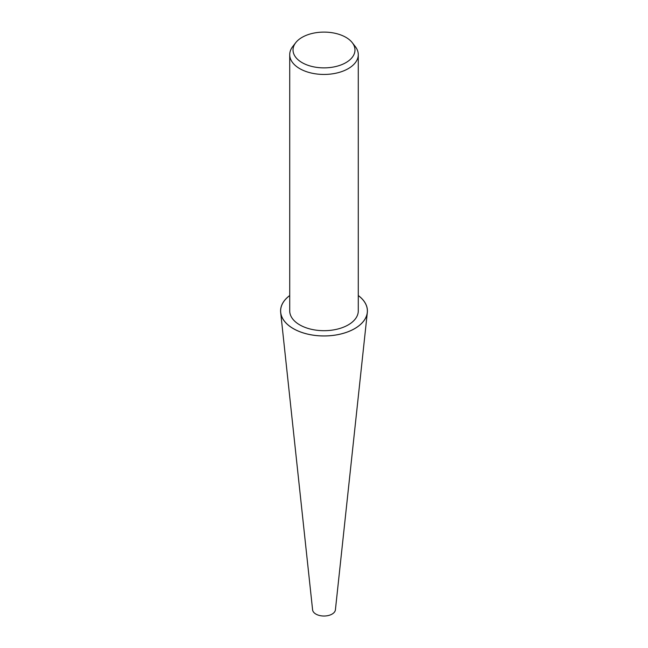 <?xml version="1.0" encoding="UTF-8"?>
<svg xmlns="http://www.w3.org/2000/svg" width="648" height="648" viewBox="0 0 648 648"><rect width="100%" height="100%" fill="white"/><g stroke="black" fill="none" stroke-linecap="round" stroke-linejoin="round"><path stroke-width="0.97" d="M358.279 295.52A43.416 25.061 180 0 1 367.327 312.458A43.416 25.061 180 0 1 354.699 328.625A43.416 25.061 180 0 1 308.634 334.344A43.416 25.061 180 0 1 280.673 312.458A43.416 25.061 180 0 1 289.721 295.52M367.327 312.458L335.405 609.841A11.429 6.593 180 0 1 332.076 614.093A11.429 6.593 180 0 1 319.958 615.6A11.429 6.593 180 0 1 312.595 609.841L280.673 312.458M352.277 42.687L355.29 46.575A34.279 19.788 180 0 1 358.279 54.651A34.279 19.788 180 0 1 348.235 68.648A34.279 19.788 180 0 1 310.886 72.941A34.279 19.788 180 0 1 289.721 54.651A34.279 19.788 180 0 1 292.71 46.575L295.723 42.687A30.974 17.885 180 0 1 302.098 37.341A30.974 17.885 180 0 1 352.277 42.687A30.974 17.885 180 0 1 345.902 62.637A30.974 17.885 180 0 1 306.431 64.719A30.974 17.885 180 0 1 295.723 42.687M358.279 54.651L358.279 310.902A34.279 19.788 180 0 1 348.235 324.899A34.279 19.788 180 0 1 310.886 329.184A34.279 19.788 180 0 1 289.721 310.902L289.721 54.651M358.279 295.561A43.376 25.045 180 0 1 354.675 328.609A43.376 25.045 180 0 1 295.318 329.686A43.376 25.045 180 0 1 289.721 295.561"/></g></svg>
